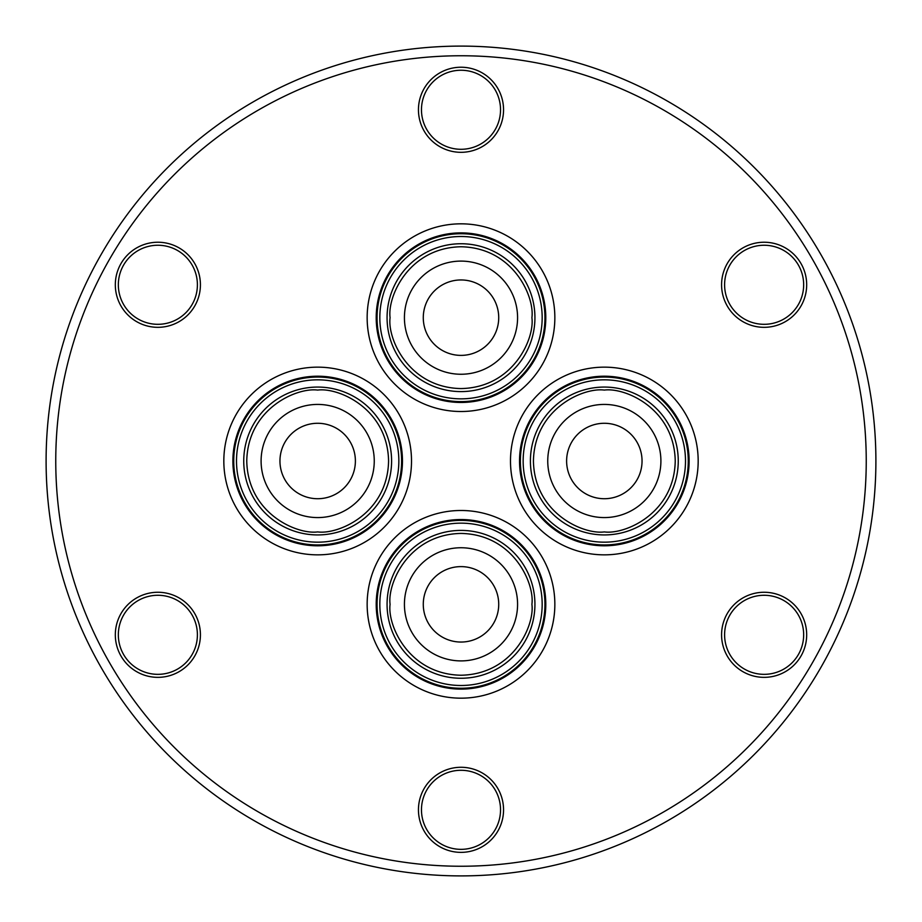 <?xml version="1.0" encoding="UTF-8"?>
<svg xmlns="http://www.w3.org/2000/svg" width="922" height="922" viewBox="0 0 922 922"><rect width="100%" height="100%" fill="white"/><g stroke="black" fill="none" stroke-linecap="round" stroke-linejoin="round"><path stroke-width="1.38" d="M461 530.404A73.933 73.933 0 0 1 534.933 604.325A73.933 73.933 0 0 1 461 678.258A73.933 73.933 0 0 1 387.067 604.325A73.933 73.933 0 0 1 461 530.404M530.404 461A73.933 73.933 0 0 1 604.325 387.067A73.933 73.933 0 0 1 678.258 461A73.933 73.933 0 0 1 604.325 534.933A73.933 73.933 0 0 1 530.404 461M461 391.596A73.933 73.933 0 0 1 387.067 317.675A73.933 73.933 0 0 1 461 243.742A73.933 73.933 0 0 1 534.933 317.675A73.933 73.933 0 0 1 461 391.596M391.596 461A73.933 73.933 0 0 1 317.675 534.933A73.933 73.933 0 0 1 243.742 461A73.933 73.933 0 0 1 317.675 387.067A73.933 73.933 0 0 1 391.596 461M866.242 461A405.242 405.242 0 0 0 461 55.758A405.242 405.242 0 0 0 55.758 461A405.242 405.242 0 0 0 461 866.242A405.242 405.242 0 0 0 866.242 461M46.1 461A414.9 414.9 0 0 1 461 46.1A414.9 414.9 0 0 1 875.9 461A414.9 414.9 0 0 1 461 875.9A414.9 414.9 0 0 1 46.1 461M806.681 634.809A42.55 42.55 0 0 1 764.131 677.347A42.55 42.55 0 0 1 721.58 634.809A42.55 42.55 0 0 1 764.131 592.258A42.55 42.55 0 0 1 806.681 634.809M724.6 634.809A39.531 39.531 0 0 0 764.131 674.339A39.531 39.531 0 0 0 803.661 634.809A39.531 39.531 0 0 0 764.131 595.278A39.531 39.531 0 0 0 724.6 634.809M806.681 284.783A42.55 42.55 0 0 1 764.131 327.322A42.55 42.55 0 0 1 721.58 284.783A42.55 42.55 0 0 1 764.131 242.232A42.55 42.55 0 0 1 806.681 284.783M724.6 284.783A39.531 39.531 0 0 0 764.131 324.313A39.531 39.531 0 0 0 803.661 284.783A39.531 39.531 0 0 0 764.131 245.252A39.531 39.531 0 0 0 724.6 284.783M503.55 109.764A42.55 42.55 0 0 1 461 152.314A42.55 42.55 0 0 1 418.45 109.764A42.55 42.55 0 0 1 461 67.225A42.55 42.55 0 0 1 503.55 109.764M421.469 109.764A39.531 39.531 0 0 0 461 149.295A39.531 39.531 0 0 0 500.531 109.764A39.531 39.531 0 0 0 461 70.245A39.531 39.531 0 0 0 421.469 109.764M200.42 284.783A42.55 42.55 0 0 1 157.869 327.322A42.55 42.55 0 0 1 115.319 284.783A42.55 42.55 0 0 1 157.869 242.232A42.55 42.55 0 0 1 200.42 284.783M118.339 284.783A39.531 39.531 0 0 0 157.869 324.313A39.531 39.531 0 0 0 197.4 284.783A39.531 39.531 0 0 0 157.869 245.252A39.531 39.531 0 0 0 118.339 284.783M200.42 634.809A42.55 42.55 0 0 1 157.869 677.347A42.55 42.55 0 0 1 115.319 634.809A42.55 42.55 0 0 1 157.869 592.258A42.55 42.55 0 0 1 200.42 634.809M118.339 634.809A39.531 39.531 0 0 0 157.869 674.339A39.531 39.531 0 0 0 197.4 634.809A39.531 39.531 0 0 0 157.869 595.278A39.531 39.531 0 0 0 118.339 634.809M503.55 809.816A42.55 42.55 0 0 1 461 852.366A42.55 42.55 0 0 1 418.45 809.816A42.55 42.55 0 0 1 461 767.277A42.55 42.55 0 0 1 503.55 809.816M421.469 809.816A39.531 39.531 0 0 0 461 849.346A39.531 39.531 0 0 0 500.531 809.816A39.531 39.531 0 0 0 461 770.285A39.531 39.531 0 0 0 421.469 809.816M461 689.114A84.789 84.789 0 0 0 545.789 604.325A84.789 84.789 0 0 0 461 519.535A84.789 84.789 0 0 0 376.211 604.325A84.789 84.789 0 0 0 461 689.114M461 688.261A83.937 83.937 0 0 1 377.063 604.325A83.937 83.937 0 0 1 461 520.388A83.937 83.937 0 0 1 544.937 604.325A83.937 83.937 0 0 1 461 688.261M461 685.495A81.171 81.171 0 0 1 379.829 604.325A81.171 81.171 0 0 1 461 523.154A81.171 81.171 0 0 1 542.171 604.325A81.171 81.171 0 0 1 461 685.495M461 660.901A56.576 56.576 0 0 1 404.424 604.325A56.576 56.576 0 0 1 461 547.749A56.576 56.576 0 0 1 517.576 604.325A56.576 56.576 0 0 1 461 660.901M461 642.046A37.721 37.721 0 0 1 423.279 604.325A37.721 37.721 0 0 1 461 566.615A37.721 37.721 0 0 1 498.721 604.325A37.721 37.721 0 0 1 461 642.046M461 698.173A93.848 93.848 0 0 1 367.152 604.325A93.848 93.848 0 0 1 461 510.488A93.848 93.848 0 0 1 554.848 604.325A93.848 93.848 0 0 1 461 698.173M689.114 461A84.789 84.789 0 0 0 604.325 376.211A84.789 84.789 0 0 0 519.535 461A84.789 84.789 0 0 0 604.325 545.789A84.789 84.789 0 0 0 689.114 461M688.261 461A83.937 83.937 0 0 1 604.325 544.937A83.937 83.937 0 0 1 520.388 461A83.937 83.937 0 0 1 604.325 377.063A83.937 83.937 0 0 1 688.261 461M685.495 461A81.171 81.171 0 0 1 604.325 542.171A81.171 81.171 0 0 1 523.154 461A81.171 81.171 0 0 1 604.325 379.829A81.171 81.171 0 0 1 685.495 461M660.901 461A56.576 56.576 0 0 1 604.325 517.576A56.576 56.576 0 0 1 547.749 461A56.576 56.576 0 0 1 604.325 404.424A56.576 56.576 0 0 1 660.901 461M642.046 461A37.721 37.721 0 0 1 604.325 498.721A37.721 37.721 0 0 1 566.615 461A37.721 37.721 0 0 1 604.325 423.279A37.721 37.721 0 0 1 642.046 461M698.173 461A93.848 93.848 0 0 1 604.325 554.848A93.848 93.848 0 0 1 510.488 461A93.848 93.848 0 0 1 604.325 367.152A93.848 93.848 0 0 1 698.173 461M461 232.886A84.789 84.789 0 0 0 376.211 317.675A84.789 84.789 0 0 0 461 402.465A84.789 84.789 0 0 0 545.789 317.675A84.789 84.789 0 0 0 461 232.886M461 233.739A83.937 83.937 0 0 1 544.937 317.675A83.937 83.937 0 0 1 461 401.612A83.937 83.937 0 0 1 377.063 317.675A83.937 83.937 0 0 1 461 233.739M461 236.505A81.171 81.171 0 0 1 542.171 317.675A81.171 81.171 0 0 1 461 398.846A81.171 81.171 0 0 1 379.829 317.675A81.171 81.171 0 0 1 461 236.505M461 261.099A56.576 56.576 0 0 1 517.576 317.675A56.576 56.576 0 0 1 461 374.251A56.576 56.576 0 0 1 404.424 317.675A56.576 56.576 0 0 1 461 261.099M461 279.954A37.721 37.721 0 0 1 498.721 317.675A37.721 37.721 0 0 1 461 355.385A37.721 37.721 0 0 1 423.279 317.675A37.721 37.721 0 0 1 461 279.954M461 223.827A93.848 93.848 0 0 1 554.848 317.675A93.848 93.848 0 0 1 461 411.512A93.848 93.848 0 0 1 367.152 317.675A93.848 93.848 0 0 1 461 223.827M232.886 461A84.789 84.789 0 0 0 317.675 545.789A84.789 84.789 0 0 0 402.465 461A84.789 84.789 0 0 0 317.675 376.211A84.789 84.789 0 0 0 232.886 461M233.739 461A83.937 83.937 0 0 1 317.675 377.063A83.937 83.937 0 0 1 401.612 461A83.937 83.937 0 0 1 317.675 544.937A83.937 83.937 0 0 1 233.739 461M236.505 461A81.171 81.171 0 0 1 317.675 379.829A81.171 81.171 0 0 1 398.846 461A81.171 81.171 0 0 1 317.675 542.171A81.171 81.171 0 0 1 236.505 461M261.099 461A56.576 56.576 0 0 1 317.675 404.424A56.576 56.576 0 0 1 374.251 461A56.576 56.576 0 0 1 317.675 517.576A56.576 56.576 0 0 1 261.099 461M279.954 461A37.721 37.721 0 0 1 317.675 423.279A37.721 37.721 0 0 1 355.385 461A37.721 37.721 0 0 1 317.675 498.721A37.721 37.721 0 0 1 279.954 461M223.827 461A93.848 93.848 0 0 1 317.675 367.152A93.848 93.848 0 0 1 411.512 461A93.848 93.848 0 0 1 317.675 554.848A93.848 93.848 0 0 1 223.827 461M390.087 604.325C387.24 583.591 408.515 534.391 461 533.423C513.485 534.391 534.76 583.591 531.913 604.325C534.76 625.07 513.485 674.27 461 675.238C408.515 674.27 387.24 625.07 390.087 604.325M604.325 531.913C583.591 534.76 534.391 513.485 533.423 461C534.391 408.515 583.591 387.24 604.325 390.087C625.07 387.24 674.27 408.515 675.238 461C674.27 513.485 625.07 534.76 604.325 531.913M531.913 317.675C534.76 338.409 513.485 387.609 461 388.577C408.515 387.609 387.24 338.409 390.087 317.675C387.24 296.93 408.515 247.73 461 246.762C513.485 247.73 534.76 296.93 531.913 317.675M317.675 390.087C338.409 387.24 387.609 408.515 388.577 461C387.609 513.485 338.409 534.76 317.675 531.913C296.93 534.76 247.73 513.485 246.762 461C247.73 408.515 296.93 387.24 317.675 390.087M534.933 604.325A73.933 73.933 0 0 1 461 678.258A73.933 73.933 0 0 1 387.067 604.325M604.325 387.067A73.933 73.933 0 0 1 678.258 461A73.933 73.933 0 0 1 604.325 534.933M387.067 317.675A73.933 73.933 0 0 1 461 243.742A73.933 73.933 0 0 1 534.933 317.675M317.675 534.933A73.933 73.933 0 0 1 243.742 461A73.933 73.933 0 0 1 317.675 387.067"/></g></svg>
